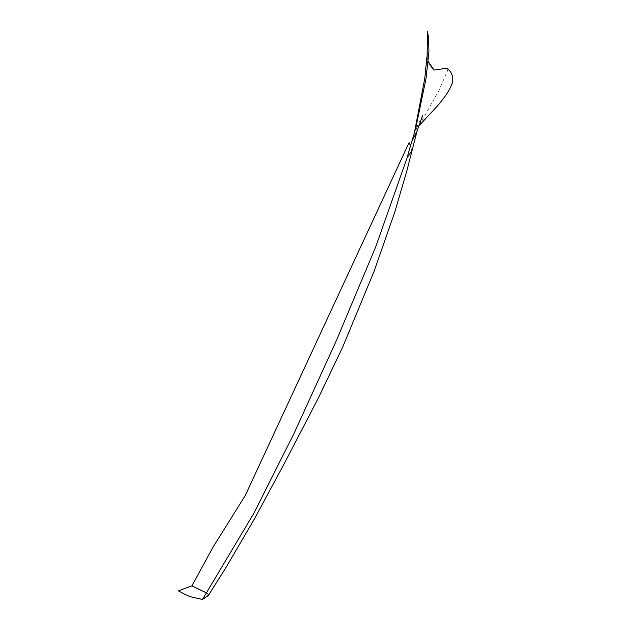 <?xml version="1.0" encoding="UTF-8"?>
<svg xmlns="http://www.w3.org/2000/svg" width="631" height="631" viewBox="0 0 631 631"><rect width="100%" height="100%" fill="white"/><g stroke="black" fill="none" stroke-linecap="round" stroke-linejoin="round"><path stroke-width="0.47" stroke-dasharray="3.15 2.37" d="M409.069 142.59L411.885 150.62L416.665 132.131M417.13 130.68L416.2 127.241L415.348 129.087L416.152 127.344L419.505 125.056L438.947 90.517L447.576 70.538L446.748 68.195M428.204 61.452L427.1 57.184M191.903 585.844L192.329 586.096M206.763 593.022L208.601 595.08M407.216 157.332L407.042 157.916M422.667 115.434L416.657 127.154L418.889 125.553M428.22 61.31L427.077 55.702"/><path stroke-width="0.95" d="M411.885 150.62L407.027 157.931L415.782 127.927L425.988 78.694L428.946 51.474L428.709 39.035L427.566 31.55L427.1 57.184M409.069 142.59L245.222 495.58L213.104 547.022L191.903 585.844L178.36 590.861C191.619 597.833 187.825 596.082 202.48 599.45L208.601 595.08L226.426 566.796L254.719 518.422L283.832 464.432L318.269 398.208L342.956 346.451L374.254 270.88L394.99 211.417L407.019 170.236L416.981 131.303L411.696 141.604L407.216 157.332M419.615 125.072L436.826 106.639C444.595 97.726 449.524 90.391 451.607 84.625C453.642 80.894 453.61 72.715 446.748 68.195L434.033 70.08L428.204 61.452M417.13 130.68L416.981 131.303M192.329 586.096L206.763 593.022M407.042 157.916L375.8 246.658L336.197 340.969L294.117 433.276L254.025 513.003L202.48 599.45C210.289 594.047 209.263 595.703 207.425 593.392L191.903 585.844M416.665 132.131L422.667 115.434M434.033 70.08L429.743 64.725L428.22 61.31M427.077 55.702L424.766 78.425L414.354 133.031M418.889 125.553L419.607 125.08"/></g></svg>
